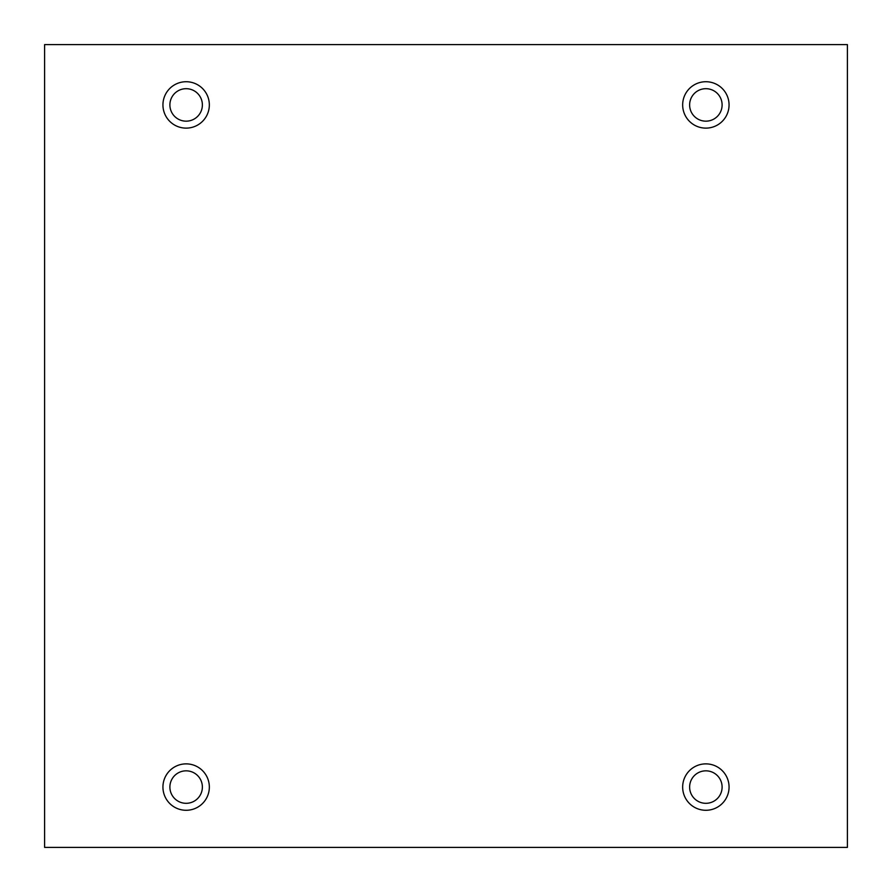 <?xml version="1.0" encoding="UTF-8"?>
<svg xmlns="http://www.w3.org/2000/svg" width="892" height="892" viewBox="0 0 892 892"><rect width="100%" height="100%" fill="white"/><g stroke="black" fill="none" stroke-linecap="round" stroke-linejoin="round"><path stroke-width="1.34" d="M847.4 44.6L44.6 44.6L44.6 847.4L847.4 847.4L847.4 44.6M186.138 128.125A23.203 23.203 0 0 1 166.046 93.326A23.203 23.203 0 0 1 206.23 93.326A23.203 23.203 0 0 1 186.138 128.125M705.862 128.125A23.203 23.203 0 0 1 685.77 93.326A23.203 23.203 0 0 1 725.954 93.326A23.203 23.203 0 0 1 705.862 128.125M705.862 810.282A23.203 23.203 0 0 1 685.77 775.471A23.203 23.203 0 0 1 725.954 775.471A23.203 23.203 0 0 1 705.862 810.282M186.138 810.282A23.203 23.203 0 0 1 166.046 775.471A23.203 23.203 0 0 1 206.23 775.471A23.203 23.203 0 0 1 186.138 810.282M169.893 787.078A16.246 16.246 0 0 1 194.255 773.007A16.246 16.246 0 0 1 194.255 801.139A16.246 16.246 0 0 1 169.893 787.078M689.627 787.078A16.246 16.246 0 0 1 713.99 773.007A16.246 16.246 0 0 1 713.99 801.139A16.246 16.246 0 0 1 689.627 787.078M689.627 104.921A16.246 16.246 0 0 1 713.99 90.861A16.246 16.246 0 0 1 713.99 118.993A16.246 16.246 0 0 1 689.627 104.921M169.893 104.921A16.246 16.246 0 0 1 194.255 90.861A16.246 16.246 0 0 1 194.255 118.993A16.246 16.246 0 0 1 169.893 104.921"/></g></svg>
